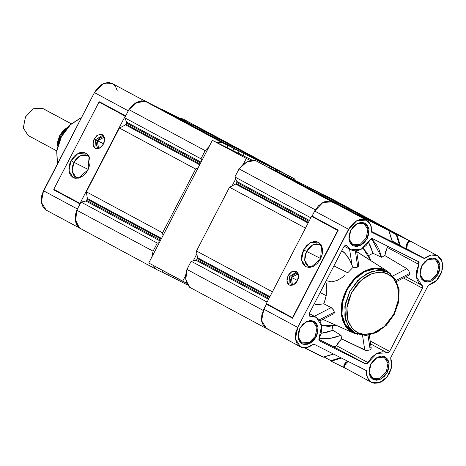 <?xml version="1.0" encoding="UTF-8"?>
<svg xmlns="http://www.w3.org/2000/svg" width="466" height="466" viewBox="0 0 466 466"><rect width="100%" height="100%" fill="white"/><g stroke="black" fill="none" stroke-linecap="round" stroke-linejoin="round"><path stroke-width="0.7" d="M326.788 289.893L326.404 284.272L326.788 289.893L326.171 295.625L320.107 292.59L326.171 295.625L323.969 303.483L325.746 297.768M323.48 303.844L319.216 304.455L323.48 303.844M315.296 304.548L319.216 304.455L315.296 304.548M326.404 284.272L325.711 281.784L326.404 284.272M293.073 271.148L296.277 271.404L298.572 275.19L297.454 280.748L295.741 283.165L293.574 284.831L290.196 285.396L288.361 284.411L287.679 283.549L286.87 279.903L288.035 275.691L291.856 271.643L296.184 271.352L297.127 272.028L298.298 273.956L298.444 277.946L297.454 280.748L293.632 284.796L289.211 285.035L286.916 281.248L288.035 275.691L289.747 273.274L293.073 271.148M390.461 273.816L387.415 271.206L356.717 251.71L386.926 270.886L390.485 273.845M357.958 334.355L353.525 333.015L322.856 319.373L352.762 332.654L357.917 334.349M298.036 274.002L298.374 274.212L298.036 274.002L291.442 277.427L292.811 275.499L294.547 274.165L296.382 273.641L298.036 274.002M297.576 280.503L291.442 277.427L297.576 280.503M326.73 280.788L331.594 281.872L337.064 280.491L332.171 281.837M347.741 272.791L333.947 265.894L347.735 272.796L352.034 268.375L352.442 266.022L349.582 259.859L345.492 253.871L341.858 250.632L344.083 252.391L346.914 255.648L349.582 259.859L352.442 266.022L352.034 268.375M346.943 245.955L345.749 245.314L346.943 245.955L348.702 248.244L350.956 249.852L346.32 245.401L345.003 245.547L343.873 246.747L346.442 245.46L346.943 245.955M385.376 270.863L388.201 272.383L395.506 279.315L399.152 289.736L398.686 302.044L394.248 314.451L386.495 325.146L376.563 332.532L365.862 335.503L355.785 333.417L348.393 326.497L344.834 316.187L345.335 303.867L349.815 291.39L357.603 280.625L367.528 273.198L378.107 270.222L387.741 272.144L384.916 270.624L388.201 272.383L380.972 270.268L371.466 271.532L360.096 278.266L349.978 291.075L344.869 306.657L345.603 320.002L349.972 328.699L355.96 333.505L357.585 332.637L360.538 333.784L364.132 334.437L370.808 333.889L376.015 332.054L378.771 330.598L384.345 326.485L387.042 323.841L391.929 317.509L395.716 310.21L398.051 302.603L398.867 295.362L398.75 292.048L397.661 286.246L395.733 281.627L393.304 278.155L390.654 275.68L385.027 272.86L381.427 272.214L377.145 272.325L369.544 274.591L363.998 277.905L358.517 282.81L355.966 285.821L351.574 292.706L348.486 300.25L346.92 307.752L346.809 314.597L347.228 317.649L348.784 322.862L352.255 328.489L354.906 330.965L357.585 332.637L352.255 328.489L347.898 320.404L346.92 307.752L351.574 292.706L361.22 280.165L372.212 273.507L381.427 272.214L387.974 274.014L387.741 272.144L387.974 274.014L393.304 278.155L397.661 286.246L398.646 298.898L393.991 313.938L384.345 326.485L373.348 333.143L364.132 334.437L357.585 332.637L355.948 333.499M356.944 333.376L361.01 333.918M384.165 357.201L377.064 357.597L370.872 364.028L369.218 372.73L373.068 378.608L373.184 379.54L369.089 373.289L370.849 364.033L377.437 357.189L384.986 356.77L384.165 357.201L388.038 363.241L386.302 371.891L380.116 378.235L372.905 378.52L369.194 372.567L370.93 363.917L377.111 357.568L384.165 357.201L384.986 356.77L389.081 363.02L387.322 372.282L380.739 379.12L373.184 379.54L372.748 378.433L380.169 378.211L386.361 371.781L388.015 363.078L384.165 357.201M435.046 259.038L427.945 259.434L421.753 265.865L420.099 274.567L423.949 280.445L424.066 281.377L419.971 275.132L421.73 265.87L428.318 259.032L435.867 258.613L435.046 259.038L438.92 265.078L437.184 273.728L430.998 280.078L423.786 280.363L420.076 274.404L421.812 265.754L427.992 259.411L435.046 259.038L435.867 258.613L439.962 264.863L438.203 274.119L431.621 280.963L424.066 281.377L423.629 280.276L431.05 280.049L437.242 273.618L438.896 264.915L435.046 259.038M364.022 223.488L356.921 223.884L350.729 230.315L349.075 239.017L352.925 244.895L353.042 245.827L348.947 239.576L350.706 230.32L357.294 223.476L364.843 223.063L364.022 223.488L367.895 229.528L366.16 238.178L359.979 244.522L352.768 244.807L349.051 238.854L350.787 230.204L356.968 223.855L364.022 223.488L364.843 223.063L368.944 229.307L367.179 238.569L360.597 245.407L353.042 245.827L352.605 244.72L360.026 244.499L366.218 238.068L367.872 229.365L364.022 223.488M313.14 321.651L306.04 322.041L299.848 328.478L298.193 337.18L302.044 343.052L302.16 343.99L298.065 337.739L299.824 328.483L306.412 321.639L313.962 321.22L313.14 321.651L317.014 327.685L315.278 336.341L309.098 342.685L301.886 342.97L298.17 337.017L299.906 328.361L306.086 322.018L313.14 321.651L313.962 321.22L318.062 327.47L316.298 336.726L309.715 343.57L302.16 343.99L301.723 342.883L309.144 342.661L315.336 336.225L316.991 327.522L313.14 321.651M356.205 214.418L347.63 209.496L330.312 201.172L325.472 201.44L322.979 202.436L318.325 205.96L314.696 211.04L348.585 229.26L356.869 220.657L366.363 220.127L332.474 201.912L322.979 202.436L314.696 211.04L312.086 216.084L338.252 230.152L292.601 318.226L266.43 304.158L266.36 303.605L292.52 317.666L337.745 230.414L311.573 216.346L266.348 303.599L292.52 317.666L292.601 318.226L292.52 317.666L337.745 230.414L338.252 230.152L337.745 230.414L311.573 216.346L312.086 216.084L311.573 216.346L266.348 303.599M406.783 248.885L424.584 258.455L431.149 255.019L437.388 255.683L403.416 237.421L411.798 241.93L408.81 241.691L407.5 243.013L406.812 245.454L406.783 248.885L406.422 248.966L406.783 248.885L406.3 248.809L406.404 245.32L407.173 242.844L408.565 241.51L409.48 241.295L411.798 241.93L396.741 234.392L396.228 234.648L396.741 234.392L410.517 241.382L396.863 234.549L396.228 234.648L399.478 244.935L400.277 245.757L396.863 234.549L400.44 245.873L406.3 248.809L407.173 242.844L410.517 241.382L407.5 243.013L406.783 248.885L424.584 258.455L406.783 248.885M298.322 274.055L291.384 277.392L289.514 276.431L296.877 271.806L289.514 276.431L288.035 275.691L289.514 276.431L290.079 285.367L289.514 276.431L291.384 277.392L292.333 285L292.753 285.186L291.087 283.788L290.469 281.918L290.574 279.676L291.384 277.392L292.77 275.429L294.535 274.078L296.399 273.542L298.322 274.049M322.088 246.893L319.67 244.539L312.703 244.871L306.517 251.384L320.748 258.548L303.582 249.881L310.56 242.536L318.418 242.163L321.674 245.815L320.526 258.985L310.921 267.298L305.696 266.703L301.566 259.888L303.582 249.881L306.517 251.384L304.729 260.261L308.387 266.302L312.039 266.983M322.932 357.137L304.339 347.828L323.119 357.148M323.375 357.084L304.514 347.828L323.124 357.142L333.609 353.979L323.124 357.142M388.877 230.612L380.273 225.835L355.704 213.539L364.086 218.047L363.579 218.304L363.701 218.694L356.257 214.372L363.579 218.304L364.208 218.205L364.499 219.125L364.208 218.205L388.772 230.501L392.622 242.052L371.647 231.462L392.349 241.825L388.65 230.338L364.086 218.047L363.579 218.304L364.086 218.047L388.772 230.501L392.255 241.534M356.379 214.756L356.135 214.162M330.936 360.62L331.215 361.197L330.936 360.62L331.215 361.197L341.7 358.028L331.023 361.185L330.936 360.62L324.056 356.927L330.936 360.62L340.885 357.62L330.936 360.62M437.586 255.782L403.498 237.462L437.388 255.683L434.423 254.82L431.149 255.019L427.788 256.259L424.217 258.531L371.746 232.266L424.217 258.531L398.972 245.198L399.478 244.935L400.562 246.031L406.3 248.809L398.972 245.198L399.478 244.935L392.156 241.004L399.478 244.935L396.228 234.648L388.912 230.717L396.228 234.648L396.741 234.392L388.085 229.901L411.798 241.93L403.416 237.421L388.359 229.884L403.416 237.421L410.68 241.557L403.416 237.421M355.704 213.539L380.268 225.835L355.704 213.539M356.123 214.156L356.298 214.715L356.123 214.156L343.588 207.883L356.123 214.156M341.333 206.665L340.943 206.461L341.333 206.665M356.001 213.999L340.943 206.461L356.001 213.999L347.619 209.49L356.228 214.267M346.046 368.705L344.869 368.029L343.966 364.808L347.758 361.063L345.551 362.717L344.036 364.657L343.803 366.457L345.108 368.07L344.094 366.55L344.362 364.826L345.9 362.973L348.253 361.307L344.31 364.925L345.108 368.07L346.046 368.705L331.215 361.197L345.108 368.07L371.449 382.359L367.4 377.775L366.422 370.662L359.333 366.853L366.422 370.662L366.701 375.602L368.443 379.662L371.449 382.359L373.982 383.238L378.235 383.052L381.165 381.945L383.978 380.105L386.535 377.635L389.599 373.039L391.417 367.866L391.772 362.723L390.665 357.795L428.248 285.291L432.745 283.398L434.743 282.041L438.296 278.388L440.964 273.839L442.45 268.882L442.607 264.041L441.407 259.836L440.335 258.117L437.603 255.793L442.228 262.032L441.82 271.538L436.555 280.41L428.248 285.291L390.665 357.795L391.504 367.429L387.118 376.93L379.336 382.726L371.449 382.359M388.65 230.338L380.279 225.841M332.561 201.953L347.63 209.496M318.418 242.163L321.173 244.842L322.542 248.978L322.315 253.947L320.526 258.985L317.451 263.337L313.548 266.331L309.424 267.513L305.696 266.703L302.935 264.024L301.566 259.888L301.793 254.919L303.582 249.881L306.663 245.53L310.56 242.536L314.69 241.353L318.418 242.163M309.96 266.878L307.03 265.305L305.941 263.925L304.729 260.261L304.927 255.851L306.517 251.384L309.243 247.528L312.703 244.871L316.362 243.823L319.67 244.539L321.027 245.535M398.972 245.198L392.36 241.644L398.972 245.198M392.471 241.982L371.641 231.555L392.471 241.982M332.474 201.912L341.17 206.578M366.579 220.243L370.633 224.822L371.752 232.272L371.163 226.33L369.788 223.243L367.668 220.936L364.202 219.393L359.362 219.661L356.869 220.657L354.457 222.177L350.234 226.563L297.704 327.417L263.814 309.203L261.764 315.074L261.601 320.841L262.247 323.41L264.874 327.417L300.395 346.791M266.756 328.699L276.973 333.965M266.441 303.686L266.43 304.158L292.601 318.226L338.252 230.152L312.086 216.084L314.696 211.04L348.585 229.26L297.704 327.417L295.863 332.316L295.427 334.809L295.578 339.551L297.058 343.553L299.72 346.384L301.409 347.257L305.271 347.811L307.339 347.473L309.43 346.733L313.81 344.065L366.422 370.662L313.81 344.065L306.75 347.607L300.43 346.803L295.473 338.916L297.704 327.417L263.814 309.203L266.43 304.158L263.814 309.203L261.583 320.695L266.54 328.588M344.782 364.721L347.1 363.812M372.957 253.323L370.616 246.403L368.618 242.495L372.957 253.323L381.584 257.203L372.957 253.323L368.676 255.519L372.957 253.323M321.091 333.312L325.961 332.555L333.033 330.347L332.386 326.049L333.033 330.347L341.071 335.369L329.905 338.409L319.204 338.194L322.926 338.648L330.062 338.392L333.714 337.728L341.071 335.369L333.033 330.347L321.091 333.312M408.711 275.126L409.515 274.713L409.783 273.367L396.135 280.375L409.783 273.367L408.653 270.6L406.952 268.696L384.823 255.543L381.584 257.203L379.208 249.968L377.6 246.671L375.736 243.631L371.588 238.668L381.584 257.203L384.823 255.543L385.656 251.454L387.287 247.463L418.823 264.414L419.138 262.754L418.672 261.816L372.631 238.72L371.629 238.65L370.61 239.297L361.179 249.281L350.956 249.852L353.286 250.644L355.832 250.813L358.5 250.353L361.179 249.281L366.189 245.495L370.091 240.025L372.631 238.72L418.404 261.63L418.823 264.414L416.616 270.734L416.441 276.944L417.134 279.705L418.322 282.093L419.959 284.015L422.248 285.582L422.72 286.526L422.4 288.186L403.434 277.992L422.4 288.186L389.611 351.446L370.167 340.995L389.611 351.446L387.071 352.75L370.604 343.896L387.071 352.75L384.741 351.958L382.196 351.789L376.848 353.315L371.845 357.107L367.942 362.577L365.402 363.882L319.6 340.955L319.21 338.182L320.847 334.169L321.68 330.056L321.651 326.101L320.765 322.559L319.082 319.653L316.699 317.556L313.769 316.414L310.484 316.298L316.28 317.317L321.61 325.816L318.919 339.021L319.361 340.786L365.402 363.882L333.866 346.925L366.049 364.01L367.424 363.305L376.848 353.315L387.718 352.878L389.378 351.83L422.4 288.186L422.015 285.419L416.418 276.787L418.823 264.414L387.287 247.463L384.823 255.543L407.401 269.016L408.653 270.6L409.783 273.367L409.171 275.045M321.581 325.606L328.798 326.386L336.044 325.256L321.581 325.6M318.872 339.423L333.866 346.925L336.405 345.626L367.942 362.577L336.405 345.626L338.73 341.98L341.601 338.916L335.887 346.349L334.512 347.053L318.872 339.423M364.767 350.083L341.601 338.916L341.071 335.369L341.601 338.916L365.909 350.397L364.767 350.083L362.56 335.415L364.767 350.083M366.573 350.438L367.284 350.409L366.573 350.438M368.018 350.315L368.763 350.164L368.018 350.315M369.521 349.96L368.763 350.164L369.521 349.96M370.61 349.401L370.196 349.739L370.61 349.401M371.163 348.702L370.948 349.04L371.163 348.702M369.276 335.077L371.251 348.166L370.779 347.45M362.985 248.209L370.814 260.587L369.538 257.279L366.975 252.729L362.985 248.209M387.287 247.463L387.625 246.223L387.287 247.463M352.669 331.745L349.092 329.217L345.83 325.39L343.465 320.631L342.079 315.132L341.729 309.104L342.423 302.778L344.147 296.388L346.82 290.19L350.35 284.417L354.597 279.297L359.397 275.022L364.563 271.754L369.905 269.622L375.212 268.707L380.279 269.045L384.916 270.624L375.281 268.707L364.703 271.684L354.777 279.111L346.989 289.869L342.51 302.347L342.009 314.667L345.568 324.983L352.651 331.734L355.476 333.254M406.952 268.696L392.867 275.93L406.952 268.696M368.018 335.293L370.196 349.739L368.018 335.293M309.179 315.593L310.484 316.298L309.715 316.158L309.325 313.391L343.873 246.747L309.325 313.391L309.104 315.418L309.744 316.175L310.484 316.298L309.179 315.593M292.91 285.128L291.157 283.718L290.551 281.878L290.65 279.67L291.442 277.427L292.386 284.907L292.91 285.128M373.184 379.54L370.482 377.093L369.089 373.289L369.218 368.705L370.849 364.033L373.732 359.991L377.437 357.189L381.386 356.059L384.986 356.77L387.689 359.216L389.081 363.02L388.953 367.61L387.322 372.282L384.438 376.324L380.739 379.12L376.784 380.25L373.184 379.54M424.066 281.377L421.363 278.936L419.971 275.132L420.099 270.542L421.73 265.87L424.613 261.828L428.318 259.032L432.267 257.902L435.867 258.613L438.57 261.053L439.962 264.863L439.834 269.447L438.203 274.119L435.32 278.161L431.621 280.963L427.666 282.093L424.066 281.377M353.042 245.827L350.339 243.386L348.947 239.576L349.075 234.992L350.706 230.32L353.595 226.278L357.294 223.476L361.243 222.346L364.843 223.063L367.546 225.503L368.944 229.307L368.81 233.897L367.179 238.569L364.296 242.611L360.597 245.407L356.647 246.537L353.042 245.827M302.16 343.99L299.457 341.543L298.065 337.739L298.193 333.149L299.824 328.483L302.714 324.441L306.412 321.639L310.362 320.509L313.962 321.22L316.664 323.666L318.062 327.47L317.928 332.06L316.298 336.726L313.414 340.768L309.715 343.57L305.766 344.7L302.16 343.99M349.558 249.1L351.917 264.758L349.558 249.1M334.378 312.092L319.251 319.862L334.378 312.092L333.108 309.401L331.221 307.595L314.329 316.268L331.221 307.595L333.505 310.036L334.378 312.092L334.215 313.105L334.378 312.092M334.023 313.484L334.215 313.105L334.023 313.484M333.609 313.857L319.938 320.876M357.737 267.03L355.296 250.83L357.737 267.03L358.762 265.27L358.162 266.663L356.298 267.408L357.737 267.03M355.546 267.507L356.298 267.408L355.546 267.507M353.409 267.42L354.801 267.548L353.409 267.42M356.7 251.57L358.424 252.799M385.271 269.942L380.53 268.329L375.351 267.985L369.922 268.917L364.464 271.096L359.181 274.439L354.277 278.808L349.937 284.044L346.325 289.945L343.593 296.277L341.834 302.807L341.118 309.278L341.479 315.441L342.894 321.062L345.318 325.926L348.65 329.841L352.762 332.654L345.318 325.926L341.479 315.441L341.834 302.807L346.325 289.945L354.277 278.808L364.464 271.096L375.351 267.985L385.271 269.942M323.689 303.692L331.221 307.595L323.689 303.692M350.682 269.837L349.5 271.061M358.284 264.426L358.75 265.201M333.44 313.921L332.625 313.927M344.758 275.458L341.514 277.934L337.064 280.491M28.234 135.536L23.329 128.051L25.438 116.96L33.325 108.77L42.371 108.269L71.17 123.752L42.371 108.269L33.389 108.735L25.514 116.82L23.3 127.841L28.03 135.425L56.631 150.803M67.739 127.142L59.898 135.123L57.563 146.068L57.784 141.029L59.747 135.408L63.219 130.544L67.739 127.142M66.883 128.121L60.813 135.618L57.912 144.81L60.813 135.618L66.883 128.121M42.371 108.269L42.773 108.485L42.371 108.269M89.507 157.77L87.09 155.423L80.129 155.749L73.937 162.261L71.007 160.758L77.985 153.419L85.837 153.046L89.093 156.698L87.952 169.869L86.548 172.175L82.989 175.915L78.894 178.047L74.892 178.233L73.115 177.581L70.36 174.907L69.481 172.985L68.898 168.343L69.929 163.24L71.007 160.758L74.082 156.407L75.964 154.712L80.059 152.58L84.061 152.388L87.369 154.17L88.598 155.72L89.967 159.855L90.055 162.285L89.74 164.824L87.952 169.869L78.34 178.175L73.115 177.581L68.991 170.772L71.007 160.758L88.173 169.426L73.937 162.261L72.148 171.139L75.812 177.179L79.453 177.866M79.966 203.403L80.041 203.957L77.426 209.001L43.536 190.78L41.305 202.279L46.256 210.172L79.424 228.002M79.226 227.81L75.212 220.645L76.645 210.679M97.487 140.738L103.621 143.813L97.487 140.738L98.856 138.804L100.592 137.476L102.427 136.946L104.419 137.517L104.081 137.307L97.487 140.738L98.425 148.217L97.202 147.023L96.596 145.188L96.695 142.98L97.487 140.738M98.955 148.433L98.425 148.217L98.955 148.438M95.559 139.736L96.13 148.677L95.559 139.736L97.423 140.703L98.378 148.304L98.798 148.491L97.132 147.099L96.514 145.229L96.619 142.98L97.423 140.703L95.559 139.736L102.922 135.111L95.559 139.736L94.08 138.996L95.559 139.736M95.256 148.345L92.961 144.559L94.08 138.996L97.901 134.948L102.322 134.709L104.617 138.495L103.493 144.058L99.677 148.106L95.349 148.392L93.724 146.854L92.915 143.208L94.08 138.996L96.841 135.635L100.254 134.26L102.322 134.709L103.172 135.332L104.617 138.495L104.093 142.678L101.786 146.475L98.466 148.602L95.256 148.345M169.187 113.314L193.879 125.634L160.927 108.828L185.497 121.125L160.933 108.834L193.972 125.721M104.128 137.214L97.423 140.703L98.815 138.74L100.58 137.383L102.444 136.853L104.128 137.214M137.802 97.254L161.236 109.294M193.064 125.197L208.611 132.699M160.927 108.828L169.315 113.337M201.836 129.659L193.582 125.173L217.325 137.371M79.96 203.397L125.185 116.145L99.013 102.077L53.788 189.33L79.96 203.397L125.185 116.145L99.013 102.077L99.526 101.815L125.692 115.883L125.185 116.145L125.692 115.883L128.307 110.838L125.692 115.883L99.526 101.815L99.013 102.077L53.788 189.33L79.96 203.397L80.041 203.957L53.87 189.889L53.8 189.336M53.887 189.417L53.87 189.889L80.041 203.957L77.426 209.001L43.536 190.78L94.417 92.623L128.307 110.838L94.417 92.623L97.365 88.278L101.11 84.958L103.155 83.793L107.32 82.622L109.329 82.645L112.44 83.618M161.23 109.289L137.703 97.202L161.323 109.376M201.964 129.682L217.109 137.26M79.237 227.822L76.966 225.428L75.212 220.639L75.376 214.873L76.651 210.655M144.844 101.209L136.59 102.235L129.216 109.254L131.936 105.759L136.59 102.235L141.559 100.813L144.868 101.215M77.385 177.762L74.455 176.183L73.366 174.808L72.148 171.139L72.352 166.735L73.937 162.261L75.183 160.217L78.335 156.896L81.964 155.009L85.517 154.84L88.447 156.419M71.98 223.995L46.472 210.282M137.808 97.254L112.411 83.606L102.829 83.95L94.417 92.623L42.289 193.675L41.486 196.658L41.323 202.425L43.076 207.207L46.274 210.178M217.214 137.319L183.435 119.156L179.521 118.137L182.998 118.935M112.923 83.903L115.65 86.647L117.257 90.829M184.163 119.593L186.138 121.445M81.486 117.578L70.18 124.911L61.384 136.719L56.84 150.646L57.446 163.945L56.741 151.392L61.384 136.719L70.733 124.393L81.486 117.578M391.061 231.235L386.681 229.284L310.449 188.252L314.806 190.245L391.061 231.235M381.631 226.563L354.224 213.044L278.074 171.855L305.399 185.532L278.074 171.855L354.323 212.845L381.648 226.523L305.399 185.532L381.631 226.563M349.174 210.323L268.404 167.282L272.948 169.286L349.174 210.323M337.495 204.423L331.239 201.411L255.356 160.485L251.162 160.49L246.811 161.987L242.664 164.853L239.07 168.849L234.852 176.987L236.856 181.431L236.775 182.427L235.65 184.099L229.534 187.245L196.477 251.017L197.491 257.727L196.774 259.603L196 260.255L191.159 261.275L186.942 269.412L185.765 274.614L185.649 277.159L185.847 279.6L187.175 283.94L189.633 287.277L266.645 328.647L189.633 287.277L185.847 279.6L186.942 269.412L191.159 261.275L267.123 302.108L191.159 261.275L196 260.255L196.774 259.603L269.022 298.444L196.774 259.603L197.491 257.727L269.936 296.673L197.491 257.727L196.477 251.017L229.534 187.245L305.492 228.078L229.534 187.245L235.65 184.099L308.102 223.051L235.65 184.099L236.775 182.427L236.856 181.431L234.852 176.987L239.07 168.849L315.319 209.84L311.865 216.504L315.622 209.432L315.319 209.84L239.07 168.849L246.811 161.987L255.356 160.485L337.495 204.423M266.639 303.756L263.034 310.88L263.197 310.403L186.942 269.412L263.197 310.403L266.639 303.756M404.441 237.963L322.029 194.124L328.116 196.908L404.441 237.963M328.116 196.908L404.366 237.899L328.116 196.908M272.435 291.85L196.477 251.017L272.435 291.85M310.81 217.82L234.852 176.987L310.81 217.82M268.585 299.277L196 260.255L268.585 299.277M269.593 297.343L197.339 258.502L269.593 297.343M309.447 220.453L236.856 181.431L309.447 220.453M309.022 221.268L236.775 182.427L309.022 221.268M308.457 222.369L236.204 183.528L308.457 222.369M281.126 173.381L280.916 172.024L276.641 169.886L276.076 170.97L276.641 169.886L200.386 128.89L280.916 172.024L204.667 131.033L280.916 172.024L281.126 173.381M270.991 168.313L271.509 167.317L244.184 153.64L243.124 155.685L243.765 156.005L243.124 155.685L244.184 153.64L167.935 112.65L195.26 126.327L167.935 112.65L244.184 153.64L271.509 167.317L195.26 126.327L271.509 167.317L270.991 168.313M237.357 152.796L237.998 153.116L239.058 151.071L234.777 148.928L232.237 150.233L234.777 148.928L158.265 108.071L162.803 110.081L239.058 151.071L162.803 110.081L239.058 151.071L237.998 153.116L237.357 152.796M227.152 147.687L227.356 145.211L221.466 142.264L216.603 142.404L221.466 142.264L145.217 101.273L141.023 101.279L136.672 102.776L132.525 105.648L128.931 109.638L124.713 117.776L126.717 122.22L126.636 123.222L125.511 124.894L119.395 128.034L86.338 191.806L87.352 198.516L86.629 200.392L85.861 201.044L81.02 202.063L76.803 210.201L75.626 215.403L75.509 217.954L76.22 222.666L77.036 224.729L79.494 228.066L155.743 269.057L161.632 272.004L163.152 270.723L161.632 272.004L155.743 269.057L153.087 265.311L155.743 269.057L79.494 228.066L75.708 220.389L76.803 210.201L81.02 202.063L157.275 243.054L153.058 251.191L151.805 257.191L153.058 251.191L76.803 210.201L153.058 251.191L157.275 243.054L159.366 242.617L157.275 243.054L81.02 202.063L85.861 201.044L86.629 200.392L160.63 240.171L86.629 200.392L87.352 198.516L161.545 238.406L87.352 198.516L86.338 191.806L119.395 128.034L195.644 169.024L162.587 232.802L163.007 235.586L162.587 232.802L86.338 191.806L162.587 232.802L195.644 169.024L119.395 128.034L125.511 124.894L199.71 164.778L125.511 124.894L126.636 123.222L126.717 122.22L124.713 117.776L128.931 109.638L205.18 150.635L200.963 158.766L201.83 160.688L200.963 158.766L124.713 117.776L200.963 158.766L205.18 150.635L209.385 146.114L205.18 150.635L128.931 109.638L136.672 102.776L145.217 101.273L227.356 145.211L227.152 147.687M198.184 167.719L195.644 169.024L198.184 167.719M168.756 273.734L169.053 275.721L173.335 277.864L174.01 276.559L173.335 277.864L161.83 271.835L169.053 275.721L168.756 273.734M179.06 279.274L178.461 280.427L187.839 285.122L173.41 277.713L178.461 280.427L179.06 279.274M296.026 180.843L294.227 178.688L288.338 175.74L287.406 176.527L288.338 175.74L211.89 134.919L217.977 137.697L294.227 178.688L296.026 180.843M217.977 137.697L294.227 178.688L217.977 137.697M151.106 104.221L227.356 145.211L151.106 104.221M160.199 241.009L85.861 201.044L160.199 241.009M161.201 239.075L87.2 199.297L161.201 239.075M201.056 162.185L126.717 122.22L201.056 162.185M200.63 163.001L126.636 123.222L200.63 163.001M200.065 164.096L126.065 124.317L200.065 164.096M238.074 152.965L243.124 155.685L238.074 152.965M182.684 281.219L185.695 275.412L182.684 281.219L186.889 283.328L148.794 263.005L212.397 140.301L252.409 160.333L212.397 140.301L250.492 160.624L212.397 140.301L148.794 263.005L182.684 281.219M193.256 260.832L196.897 253.801L193.256 260.832M232.074 185.94L235.72 178.909L232.074 185.94M243.275 164.329L246.287 158.522L243.275 164.329M356.758 251.611L386.926 270.886M322.833 319.385L353.502 333.009M326.951 280.899L326.328 280.59M350.729 249.729L344.211 246.229M333.691 354.02L323.276 357.166M392.588 242.029L392.407 241.79M421.52 285.151L422.015 285.419M421.747 285.279L405.869 276.74M409.177 275.039L396.694 281.452M316.257 317.305L309.255 313.542M358.762 265.27L356.572 250.749M71.176 123.752L42.575 108.374M193.239 125.144L193.576 125.173M81.562 117.426L70.092 124.731L61.197 136.608L56.654 150.664L57.376 164.084"/></g></svg>
